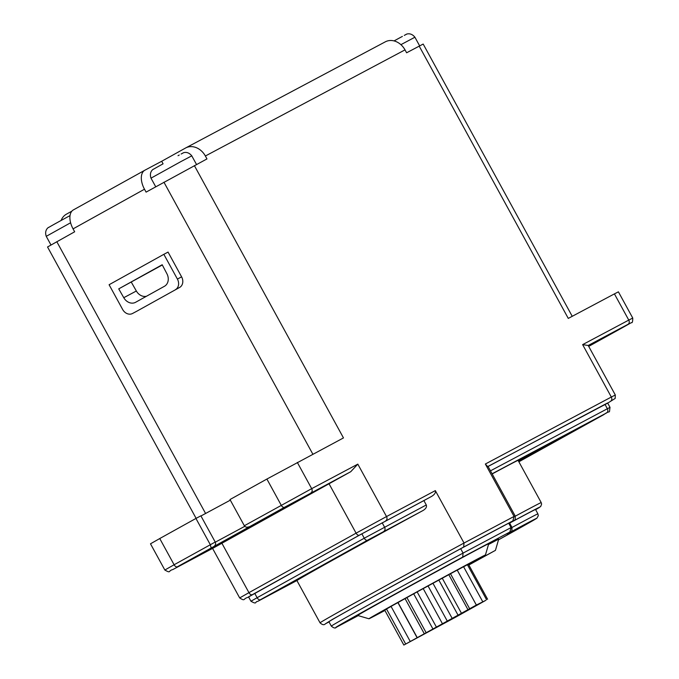 <?xml version="1.0" encoding="UTF-8"?>
<svg xmlns="http://www.w3.org/2000/svg" width="679" height="679" viewBox="0 0 679 679"><rect width="100%" height="100%" fill="white"/><g stroke="black" fill="none" stroke-linecap="round" stroke-linejoin="round"><path stroke-width="1.02" d="M71.872 211.144L66.449 214.157A16.602 13.614 -118 0 0 61.11 220.463M161.687 161.271L185.494 148.056A16.602 13.614 62 0 1 185.673 147.954A16.602 13.614 62 0 1 205.372 156L206.968 158.92L146.087 192.123L144.491 189.212A16.602 9.498 -119 0 1 144.822 170.242A16.602 9.498 -119 0 1 144.907 170.191L161.687 161.271L163.079 163.826M144.491 189.212L73.069 228.874A16.602 9.498 -119 0 1 73.391 209.904A16.602 9.498 -119 0 1 73.485 209.853L144.737 170.285M182.21 153.462L181.123 154.023M178.017 155.695L179.248 155.024M162.799 163.995L159.811 165.634M156.849 167.306L159.743 165.676M385.137 41.92A16.602 13.614 62 0 1 385.316 41.826A16.602 13.614 62 0 1 405.015 49.873L205.372 156M572.236 316.312L423.178 44.05L406.611 52.784L405.015 49.873M405.346 34.85L404.26 35.41M401.153 37.082L402.375 36.403M297.334 462.441L311.686 488.659L357.816 464.13L350.754 471.701L284.518 507.281A3.319 1.901 -119 0 1 281.242 505.261L266.889 479.051L343.472 437.921L194.381 165.608M357.816 464.13L386.521 516.558L435.332 490.611L464.029 543.03L514.054 516.439L485.349 464.02L611.329 397.045L582.633 344.626L628.771 320.098L614.419 293.888L568.281 318.409L419.189 46.096M73.069 228.874L74.665 231.785L47.538 246.978L196.121 518.357M136.785 311.228L179.638 287.429L136.785 311.228A8.301 6.807 62 0 1 136.691 311.279A8.301 6.807 62 0 1 136.606 311.322M132.583 313.46A8.301 6.807 -118 0 1 132.498 313.503A8.301 6.807 -118 0 1 122.644 309.48L109.098 284.73L163.851 254.319L177.406 279.077L181.599 276.845A8.301 6.807 62 0 1 179.638 287.429M181.599 276.845L168.053 252.087L163.851 254.319M623.407 327.125A3.319 1.901 -119 0 0 623.432 327.117A3.319 1.901 -119 0 1 623.432 327.117L588.71 346.392L627.982 324.333A3.319 2.724 -118 0 0 628.771 320.098L632.752 318.052L618.408 291.843L614.419 293.888M488.082 466.473L490.467 470.836L610.014 407.341C608.893 415.022 610.981 409.242 603.775 414.648A3.319 1.901 -119 0 1 603.758 414.657L518.866 461.796L606.568 412.934A3.319 2.724 -118 0 0 607.357 408.707L604.964 404.336L488.082 466.473A111.237 0.959 -28.7 0 0 487.692 466.592L607.705 403.114L615.182 398.429L615.318 395L588.209 345.492L582.633 344.626M604.964 404.336L607.62 402.97L610.014 407.341M492.173 473.942A79.689 0.687 -28.7 0 1 518.085 460.362L541.205 502.587A79.689 0.687 -28.7 0 0 515.285 516.176M518.34 460.829L597.868 417.814L518.824 461.712M490.467 470.836L515.183 515.981A111.237 0.959 -28.7 0 0 514.054 516.439L512.866 520.886L463.638 547.053L464.029 543.03A111.237 0.959 -28.7 0 0 320.047 622.821C322.347 624.918 324.129 625.257 325.377 623.823L329.009 621.896M487.692 466.592L485.349 464.02M511.669 521.922L511.423 522.075A107.919 0.925 151.3 0 0 512.866 520.886M460.676 548.717L463.07 553.088A102.936 0.883 -28.7 0 0 331.31 626.114L328.925 621.743A102.936 0.883 -28.7 0 1 460.676 548.717L508.69 523.195A102.936 0.883 -28.7 0 1 509.496 522.881L511.89 527.252A102.936 0.883 -28.7 0 0 511.083 527.566L508.69 523.195M509.623 523.102A71.388 0.611 -28.7 0 1 535.519 509.488L537.904 513.859A71.388 0.611 -28.7 0 0 512 527.473M435.332 490.611C435.91 492.631 434.611 494.592 431.42 496.502L359.352 535.179L247.606 597.486A3.319 2.724 62 0 1 247.572 597.512M423.204 510.413L367.534 540.229A3.319 1.901 -119 0 1 364.258 538.209L361.873 533.838L254.735 593.336L248.556 596.849L250.95 601.221L257.12 597.707A3.319 1.901 61 0 0 260.397 599.727L297.02 580.486A111.237 0.959 -28.7 0 1 423.204 510.413C425.954 508.673 426.972 506.857 426.276 504.964L423.883 500.593A111.237 0.959 -28.7 0 1 431.42 496.502M361.873 533.838L423.883 500.593M284.518 507.281L177.38 566.778L212.586 548.428L350.754 471.701M266.889 479.051L229.986 499.54L244.338 525.75L311.686 488.659A3.319 2.724 62 0 1 310.897 492.895M244.338 525.75C245.399 527.371 247.283 527.608 249.991 526.454L251.994 525.385M211.177 548.004L210.286 544.66L195.934 518.45L200.874 515.828L215.226 542.037C216.041 543.794 215.523 545.339 213.681 546.671L213.359 546.875M200.95 515.972L230.325 500.16M177.38 566.778A3.319 1.901 61 0 1 174.104 564.758L164.844 570.029L150.492 543.811L159.752 538.54L174.104 564.758L215.226 542.037M195.934 518.45L159.752 538.54M537.904 513.859L538.311 515.667L536.894 518.204L498.513 539.839A68.07 0.586 151.3 0 0 536.402 518.527A68.07 0.586 151.3 0 0 507.026 533.974A99.618 0.857 151.3 0 0 509.878 532.013L511.083 527.566L463.07 553.088L462.696 557.103A99.618 0.857 151.3 0 0 372.864 606.347A99.618 0.857 151.3 0 0 336.512 627.167L336.309 627.269C335.418 628.542 333.754 628.16 331.31 626.114M488.507 544.482L498.726 539.101L495.432 550.363L468.782 564.86M384.908 610.463A66.406 0.569 -28.7 0 1 368.935 618.773L357.672 615.471A74.707 0.645 -28.7 0 1 385.451 599.659A74.707 0.645 -28.7 0 1 453.479 562.365A74.707 0.645 -28.7 0 1 488.727 543.718L485.434 554.989A66.406 0.569 -28.7 0 1 468.654 564.631M468.858 565.004L495.432 550.363M368.935 618.773A66.406 0.569 -28.7 0 1 393.625 604.709A66.406 0.569 -28.7 0 1 454.107 571.557A66.406 0.569 -28.7 0 1 485.434 554.989M410.175 641.349L391.045 606.398L417.144 591.901L457.222 570.097L476.361 605.048L403.844 645.05L455.159 617.432L485.799 600.338L476.361 605.048M405.643 643.947L386.512 608.995L391.079 606.466M403.844 645.05L384.704 610.098L386.555 609.071M467.458 564.818L468.468 564.283L487.598 599.234M463.613 566.787L467.415 564.733L486.546 599.684M457.256 570.165L463.579 566.719L482.71 601.67M434.815 627.939L464.648 611.771L434.815 627.939M405.074 598.632L424.205 633.575M397.996 602.502L417.135 637.445M406.899 597.554L426.039 632.505M432.837 628.796L413.706 593.853M417.144 591.901L436.283 626.853M423.221 588.617L442.352 623.568M428.033 585.935L447.172 620.878M432.964 583.286L452.095 618.238M438.821 580.044L457.96 614.996M442.275 578.228L461.406 613.171M448.777 574.646L467.916 609.598M450.508 573.772L469.647 608.724M397.902 602.629L417.033 637.581M58.038 222.169L55.058 223.807M52.088 225.47L54.982 223.841M175.445 289.661A8.301 6.807 -118 0 0 177.406 279.077M162.188 264.742L166.915 273.747A9.964 8.173 62 0 1 164.462 286.266L135.596 302.291A9.964 8.173 62 0 1 135.486 302.35A9.964 8.173 62 0 1 123.773 297.699L118.732 288.864L162.188 264.742M118.732 288.864L162.306 264.971M131.319 282.175L136.352 291.011A9.964 8.173 -118 0 0 146.426 296.273M196.511 164.471L191.775 155.839L180.733 161.678L151.001 178.161L155.72 186.776M419.639 45.858L414.911 37.218L400.907 44.67M400.763 37.269L394.049 40.91L400.822 37.243M312.849 454.192L163.945 182.21M56.807 241.707L205.618 513.528M627.982 324.333L588.124 345.518M606.568 412.934L492.088 473.798M541.205 502.587L541.613 504.073L540.722 506.458L535.629 509.691A76.371 0.654 151.3 0 0 511.423 522.075M463.638 547.053L364.682 601.297L332.235 619.511L325.547 623.738L329.009 621.905M257.587 601.45A3.319 2.724 62 0 1 257.545 601.467L297.02 580.486M367.534 540.229L260.397 599.727M254.735 593.336L257.12 597.707L364.258 538.209L426.276 504.964M359.352 535.179A3.319 1.901 -119 0 1 356.085 533.159L386.521 516.558A3.319 2.724 62 0 1 385.731 520.793M221.838 543.141L248.947 592.657L356.085 533.159L328.976 483.643M215.294 542.181L244.771 526.318M252.215 594.677A3.319 1.901 61 0 1 248.947 592.657L239.679 597.927L212.578 548.411L172.772 569.588C167.908 570.716 171.346 573.696 164.844 570.029M247.648 597.469A3.319 2.724 62 0 1 247.606 597.486C242.921 598.734 245.442 601.611 239.679 597.927M382.167 522.771L384.552 527.142A3.319 2.724 62 0 1 383.771 531.377M509.878 532.013L462.696 557.103M336.512 627.167L358.215 615.632L336.487 627.184M610.548 401.281A3.319 2.724 -118 0 0 611.329 397.045L615.318 395M70.599 222.771L46.248 236.334L50.967 244.966M58.267 222.025L70.022 215.599L58.301 222.008M136.352 291.011L123.773 297.699M73.391 209.904L144.822 170.242M158.682 166.262L160.872 165.048M191.775 155.839C187.149 150.059 181.904 153.446 183.016 153.055L181.947 153.59M151.001 178.161C148.625 171.142 154.311 168.553 153.378 169.283L157.061 167.17M185.673 147.954L385.316 41.826M414.911 37.218C410.277 31.438 405.032 34.824 406.152 34.442L405.083 34.977M511.542 521.998C515.412 518.748 515.369 521.71 515.183 515.981M296.901 580.545L320.047 622.821M250.95 601.221C257.434 605.006 254.769 601.433 257.545 601.467M252.028 525.368L283.712 508.35M507.128 533.923L510.931 531.555C511.788 531.903 512.11 530.469 511.89 527.252M623.432 327.117L631.36 322.635C632.293 323.17 632.752 321.651 632.752 318.052M53.921 224.435L56.119 223.213M46.248 236.334C43.872 229.315 49.55 226.718 48.625 227.457L52.3 225.343M132.498 313.503L136.691 311.279"/></g></svg>
